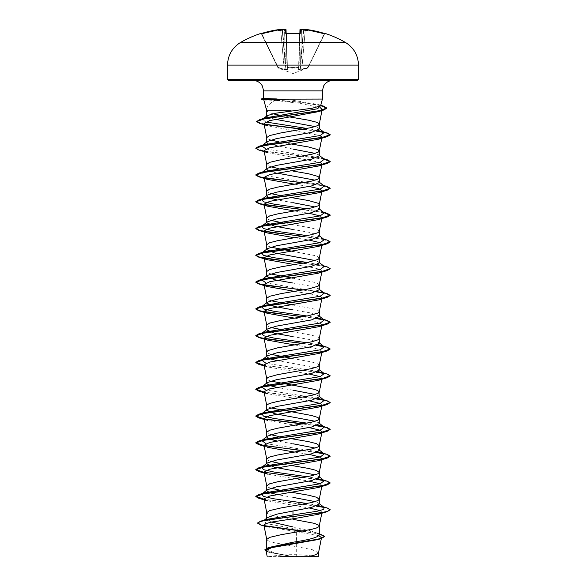 <?xml version="1.0" encoding="UTF-8"?>
<svg xmlns="http://www.w3.org/2000/svg" width="586" height="586" viewBox="0 0 586 586"><rect width="100%" height="100%" fill="white"/><g stroke="black" fill="none" stroke-linecap="round" stroke-linejoin="round"><path stroke-width="0.44" stroke-dasharray="2.93 2.2" d="M260.851 33.439L260.938 33.622A0.374 0.374 154 0 1 261.385 33.812L277.83 67.529L261.385 33.812L261.781 33.783L261.048 33.607A0.374 0.374 -26 0 1 261.385 33.812L261.781 33.783A104.293 104.257 0 0 1 280.709 29.732L282.203 29.747L285.038 62.123L282.196 29.666L285.038 62.123L282.196 29.666L280.709 29.732L284.232 69.375L283.551 62.211L285.038 62.123L285.968 69.609L285.404 62.123L285.968 69.609L285.038 62.123L283.551 62.211L280.709 29.732A104.293 104.257 0 0 0 261.781 33.783L278.167 67.375L277.83 67.529L285.968 69.917L287.382 69.712L287.352 67.72L293 68.166L287.352 67.72L287.382 69.712L285.968 69.917L278.05 67.72L261.671 33.439A104.667 104.63 180 0 1 280.665 29.373L281.793 29.403A76.275 36.112 36.7 0 0 278.445 30.428L282.393 30.714L283.631 29.747L282.393 30.714L278.445 30.428A76.275 40.104 -33.8 0 1 283.69 29.403L283.69 29.403A104.748 104.352 180 0 1 284.525 29.329L285.646 29.373L285.748 33.439L286.495 33.622A103.715 93.218 180 0 1 293 33.439A103.715 93.218 180 0 1 299.505 33.622L300.252 33.439L300.354 29.373L301.475 29.329L299.959 29.732L298.919 69.375L299.856 33.592M286.503 33.622L287.081 69.375L286.041 29.732L284.554 29.666L286.034 29.659M298.648 67.72L287.396 67.529L298.604 67.529L299.505 33.607L298.97 67.375L293 68.166L298.648 67.72L298.618 69.712L298.648 67.72M303.804 29.659L303.804 29.666A0.374 0.374 -175 0 0 303.804 29.666A0.374 0.374 -175 0 1 304.215 29.329L305.335 29.373A104.667 104.63 180 0 1 324.329 33.439L324.219 33.783A104.293 104.257 0 0 0 305.291 29.732L302.449 62.211L300.962 62.123L302.449 62.211L305.291 29.732L303.804 29.666L305.291 29.732A104.293 104.257 -0 0 1 324.219 33.783L307.95 67.72L301.878 69.712L308.17 67.529L301.768 69.375L302.449 62.211L301.768 69.375L300.032 69.609L303.804 29.666L300.303 69.609L307.833 67.375L324.703 33.629L308.17 67.529L324.615 33.812L324.329 33.439L325.149 33.439L324.703 33.629M240.612 42.419L345.388 42.419M260.938 33.622L261.671 33.439M293 556.7L317.429 556.7L293 556.7M357.365 80.472L228.635 80.472M320.586 105.898L317.656 104.359L293 100.309L280.379 99.071L322.417 99.071M263.817 99.876L275.09 100.404C268.82 103.722 266.037 107.194 266.733 110.835L266.733 110.835M319.267 129.015L318.696 128.129L315.165 126.605M318.52 552.847L312.257 549.668L296.289 546.635L296.289 556.561L292.839 556.561L274.365 552.979L266.733 549.404L270.974 546.767M267.026 526.858L296.663 531.692L296.289 546.635L274.424 542.746L268.022 540.739L266.733 539.398M319.267 535.033L318.447 533.743L309.108 530.337L293 526.939M319.267 504.048L318.696 503.162L315.165 501.631M319.267 477.26L318.696 476.374L315.165 474.843M319.267 450.473L318.696 449.587L315.165 448.056M319.267 423.685L318.696 422.792L315.165 421.268M319.267 396.898L318.696 396.004L315.165 394.481M319.267 370.11L318.696 369.217L309.54 366.316L276.944 360.61M319.267 365.276L317.978 363.935L311.576 361.928L291.462 358.332M319.267 343.323L318.696 342.429L309.54 339.528L293 336.62M319.267 338.488L317.978 337.148L311.576 335.141L291.462 331.544M319.267 316.535L318.696 315.642L309.533 312.741L293 309.833M319.253 311.84L317.978 310.36L314.25 309.027L293 305.006M319.267 289.748L318.696 288.854L309.54 285.953L293 283.045M319.253 285.052L317.978 283.573L314.25 282.232L293 278.218M319.267 262.953L318.696 262.067L315.165 260.543M319.253 258.265L317.978 256.785L314.25 255.445L293 251.431M319.267 236.165L318.696 235.279L309.54 232.378L293 229.47M319.267 231.338L317.978 229.998L311.576 227.991L283.499 223.061M319.267 209.378L318.696 208.491L315.165 206.968M319.267 182.59L318.696 181.704L315.165 180.18M319.267 155.803L318.696 154.916L315.165 153.393M271.721 522.067L266.733 518.837L267.553 517.548M293 519.306L271.75 515.292L268.022 513.951L266.733 512.611M293 497.353L276.944 494.547M291.462 492.269L283.499 490.943M270.835 488.241L268.022 487.164L266.733 485.823M291.462 465.482L283.499 464.156M270.835 461.453L268.022 460.376L266.733 459.036M293 443.778L276.944 440.972M291.462 438.694L283.499 437.368M282.738 437.237L278.936 436.533M270.835 434.666L268.022 433.589L266.733 432.248M270.835 407.878L268.022 406.801L266.733 405.461M293 390.195L276.944 387.397M270.835 381.09L268.022 380.014L266.733 378.673M270.835 354.296L268.022 353.226L266.733 351.886M270.835 327.508L268.022 326.439L266.733 325.098M270.835 300.721L268.022 299.651L266.733 298.311M270.835 273.933L268.022 272.864L266.733 271.523M270.835 247.145L268.022 246.069L266.733 244.736M270.835 220.358L268.022 219.281L266.733 217.948M293 202.683L276.944 199.877M293 197.856L283.499 196.273M270.835 193.57L268.022 192.494L266.733 191.161M276.944 173.09L268.051 170.555M293 171.068L283.499 169.486M282.738 169.354L278.936 168.658M270.835 166.783L268.022 165.706L266.733 164.366M293 149.108L268.051 143.768M291.462 144.031L278.936 141.871M270.835 139.995L268.022 138.919L266.733 137.578M296.663 531.692L318.923 535.772M320.579 538.563L318.073 539.545M265.993 550.452L269.545 552.459L291.169 556.524L267.216 556.7M275.405 119.324L267.758 117.303M289.572 116.929L283.705 115.947M282.965 115.816L279.288 115.149M272.842 113.757L268.022 112.131L266.681 110.586M296.289 556.561L308.258 556.7M266.381 519.46L263.554 520.705L266.96 523.686L315.737 532.623L319.267 534.659M257.598 522.961L264.271 525.642M302.786 531.077L321.553 534.425M264.887 549.719L273.288 553.133L292.839 556.561M260.836 525.034L264.733 525.957M302.061 531.202L319.267 534.044M266.147 551.221L268.747 552.21L292.766 556.553M275.09 100.404L300.889 103.502L320.271 107.692M263.978 123.595L267.868 125.822L320.088 135.549M267.59 152.638L320.088 162.337M294.538 184.209L309.056 186.487M294.538 210.997L309.056 213.275M320.088 215.912L321.978 217.589M294.538 237.784L309.056 240.062M320.088 242.699L321.978 244.377M294.538 264.572L314.323 267.875L320.154 269.516L321.978 271.164L321.78 272.168M294.538 291.359L314.316 294.655L320.146 296.304L321.978 297.952L318.41 299.973M294.538 318.147L314.316 321.443L320.154 323.098L321.978 324.739L318.41 326.761M294.538 344.934L314.323 348.231L320.154 349.886L321.978 351.534L318.41 353.548M264.022 364.924L267.59 366.939L309.056 374M320.088 376.644L321.978 378.322L318.41 380.336M264.022 391.712L267.59 393.726L309.056 400.787M320.088 403.432L321.978 405.109L318.41 407.123M264.22 419.503L267.59 420.521L309.056 427.575M320.088 430.219L321.978 431.897L318.41 433.911M264.022 445.287L267.59 447.308L264.22 446.29M294.538 452.092L309.056 454.362M320.088 457.007L321.978 458.684L318.41 460.699M267.597 474.096L309.056 481.15M320.088 483.794L321.978 485.472L318.41 487.486M267.59 500.883L309.056 507.937M320.088 510.582L321.978 512.259L318.41 514.274M263.605 98.331L280.379 99.071M317.949 505.403L307.064 503.506M317.949 478.615L307.064 476.718M317.949 451.828L265.912 443.609M317.949 425.04L307.064 423.143M317.949 398.253L265.912 390.034M317.949 371.465L265.912 363.247M324.263 346.78L321.37 345.535L323.472 346.158M317.949 344.678L307.064 342.781M317.949 317.89L307.064 315.993M323.472 292.582L265.912 282.884M324.263 266.418L321.37 265.172L307.064 262.411M324.263 239.623L321.37 238.385L307.064 235.623M324.263 212.835L321.37 211.597L307.064 208.836M324.263 186.048L321.37 184.81L265.766 175.697L261.737 172.658M324.263 159.26L321.37 158.022L265.912 148.947M317.949 130.37L307.064 128.473M265.568 121.961L262.616 119.17M320.659 105.648L318.506 104.638M327.208 507.989L323.692 507.146M316.682 505.952L264.096 499.221M316.682 479.165L264.096 472.433M327.208 454.414L323.692 453.571M316.682 452.377L303.262 450.627M327.208 427.626L323.692 426.784M316.682 425.59L303.262 423.839M327.208 400.831L323.692 399.996M316.682 398.802L264.096 392.071M327.208 374.044L323.692 373.209M316.682 372.015L264.096 365.283M327.208 347.256L323.692 346.421M316.682 345.227L303.262 343.477M327.208 320.469L323.692 319.634M316.682 318.44L303.262 316.689M327.208 293.681L323.692 292.846M316.682 291.652L303.262 289.902M327.208 266.894L303.262 263.114M327.208 240.106L303.262 236.326M323.846 212.513L303.262 209.539M327.208 186.531L303.262 182.751M323.846 158.938L263.532 150.873L255.811 148.185M316.682 130.927L303.262 129.176M264.352 124.195L256.661 121.492M320.725 105.399L300.471 102.176L263.832 98.961L266.41 99.942M330.189 509.82L324.234 507.483M316.242 506.114L264.14 499.448M330.189 483.032L324.234 480.696M316.242 479.326L302.501 477.546M330.189 456.245L324.234 453.908M316.242 452.538L302.501 450.759M330.204 429.567L324.234 427.121M316.242 425.751L302.501 423.971M330.204 402.78L324.234 400.333M316.242 398.963L264.14 392.298M330.189 375.882L324.234 373.546M316.242 372.176L264.14 365.51M330.204 349.205L324.234 346.758M316.242 345.388L302.501 343.608M330.189 322.307L324.234 319.971M316.242 318.601L302.501 316.821M330.189 295.52L324.234 293.183M316.242 291.806L302.501 290.033M330.189 268.732L322.175 265.985L302.501 263.246M330.189 241.945L322.175 239.198L302.501 236.458M324.234 212.813L302.501 209.671M330.189 188.37L322.175 185.623L302.501 182.883M324.234 159.238L264.14 151.21M316.242 131.081L302.501 129.308M264.718 124.481L259.613 123.331M320.667 105.605L300.42 102.396L261.239 99.188M303.13 556.7L280.526 556.7M271.845 556.7L268.571 556.7L271.845 556.7M261.239 98.961L266.198 98.265M304.259 29.307L304.207 29.403A76.275 36.112 -36.7 0 1 307.555 30.428A76.275 40.104 33.8 0 0 302.31 29.403L303.365 30.457L302.369 29.747A104.374 103.978 -0 0 0 301.446 29.666L301.475 29.329A104.748 104.352 180 0 1 302.31 29.403M300.032 69.917L301.878 69.712L300.032 69.917L298.919 69.375L300.303 69.609L300.032 69.917M286.144 33.592L287.081 69.375L286.517 33.812L285.748 33.439M287.396 67.529L286.517 33.812A103.348 92.888 -0 0 1 293 33.629A103.348 92.888 -0 0 1 299.483 33.812A103.348 92.888 0 0 0 286.517 33.812L287.396 67.529M303.607 30.714L307.555 30.428L303.607 30.714M285.404 62.123L286.891 62.211L285.404 62.123L282.635 30.457L285.404 62.123L284.525 29.329L285.404 62.123M287.081 69.375L285.968 69.609L287.382 69.712L286.891 62.211M285.697 69.609L284.232 69.375L285.697 69.609M300.655 29.3L299.959 29.732L301.446 29.666A104.374 103.978 0 0 1 302.369 29.747M299.109 62.211L300.596 62.123L299.109 62.211L298.919 69.375M284.232 69.375L278.167 67.375L284.232 69.375M324.329 33.439L324.952 33.607L324.329 33.439L324.952 33.607L324.615 33.812A0.374 0.374 26 0 1 324.922 33.607L324.615 33.812A0.374 0.374 -154 0 1 325.062 33.622M286.093 33.607L286.495 33.607M299.505 33.607L299.966 33.563M282.196 29.644L282.196 29.659A0.374 0.374 -5 0 1 282.196 29.666A0.374 0.374 -5 0 0 281.785 29.329M284.525 29.329L285.36 29.3M227.522 65.105L358.478 65.105M358.478 79.352L227.522 79.352M322.417 90.889L263.583 90.889M283.631 29.747A104.374 103.978 0 0 1 284.554 29.666A104.374 103.978 0 0 0 283.631 29.747M303.365 30.457L300.596 62.123L301.446 29.666L300.596 62.123L303.365 30.457M299.959 29.732A0.374 0.366 -178.5 0 1 300.354 29.373M280.665 29.373L281.485 29.3M286.041 29.718A0.374 0.366 -1.5 0 0 285.646 29.373M307.95 67.983L293 73.536L278.05 67.983M317.429 556.7A148.822 148.822 0 0 0 268.571 556.7M266.733 549.404L266.733 548.174M266.733 518.837L266.733 518.2M315.737 532.623L319.267 533.729M268.747 552.21L269.545 552.459M321.978 324.739L321.78 325.743M321.978 351.534L321.78 352.53M321.978 378.322L321.78 379.318M321.978 405.109L321.78 406.105M321.978 431.897L321.78 432.893M321.978 458.684L321.78 459.68M321.978 485.472L321.78 486.468M317.656 104.359L320.754 105.29M321.37 318.747L323.472 319.37M321.37 265.172L323.472 265.795M321.37 238.385L323.472 239.007M321.37 211.597L323.472 212.22M321.37 184.81L323.472 185.432M321.37 158.022L323.472 158.645M321.37 131.235L323.472 131.857M318.696 503.162L319.267 503.601M319.267 476.814L318.696 476.374M319.267 450.026L318.696 449.579M319.267 423.238L318.696 422.792M319.267 396.451L318.696 396.004M319.267 369.663L318.696 369.217M319.267 342.876L318.696 342.429M319.267 316.088L318.696 315.642M319.267 289.301L318.696 288.854M319.267 262.513L318.696 262.067M319.267 235.726L318.696 235.279M319.267 208.938L318.696 208.491M319.267 182.151L318.696 181.704M319.267 155.363L318.696 154.916M319.267 128.576L318.696 128.129M320.747 105.714L320.33 105.392M267.59 366.939L264.22 365.92M264.345 520.082L263.554 520.705M304.508 29.3L303.856 29.512M302.259 29.395L301.475 29.329M299.395 33.6L296.362 33.468"/><path stroke-width="0.88" d="M281.58 29.3L280.665 29.373A104.667 104.63 180 0 0 261.671 33.439L260.851 33.439A0.374 0.374 0 0 1 261.253 33.563M299.856 33.592L299.959 29.732A0.374 0.366 -178.5 0 1 300.354 29.373L301.475 29.329L300.354 29.373L300.252 33.439L299.505 33.622A103.715 93.218 180 0 0 293 33.439A103.715 93.218 180 0 0 286.495 33.622L286.503 33.622M345.388 42.419L240.612 42.419C232.21 47.649 227.844 55.209 227.522 65.105L358.478 65.105C358.156 55.209 353.79 47.649 345.388 42.419A104.769 104.769 0 0 0 325.149 33.439L324.329 33.439A104.667 104.63 180 0 0 305.335 29.373L303.804 29.666A0.374 0.374 -175 0 1 304.215 29.329L303.797 29.747M299.849 33.783L286.093 33.607M285.748 33.439L285.646 29.373L284.525 29.329A104.748 104.352 180 0 0 283.69 29.403L283.69 29.403A76.275 40.104 -33.8 0 0 278.445 30.428A76.275 36.112 36.7 0 1 281.793 29.403L281.785 29.329A0.374 0.374 -5 0 1 282.196 29.659L280.665 29.373L261.385 33.812M358.478 79.352L227.522 79.352L228.635 80.472L357.365 80.472L358.478 79.352L358.478 65.105M267.758 117.303L266.733 116.284L267.15 115.64L275.449 113.245L312.235 108.234L320.586 105.898L322.417 99.071L277.376 99.188C264.601 99.642 260.946 99.898 266.41 99.942M291.183 110.835L266.733 110.835L263.795 99.862L261.239 99.188L277.376 99.188M268.051 143.768L266.733 142.413L267.304 141.519L276.46 138.618L311.569 132.37L319.267 129.015L319.267 124.188L318.945 123.514L316.403 122.181L308.441 120.167L289.572 116.929M315.165 126.605L275.405 119.324M266.733 142.413L266.733 137.578L269.597 135.571L281.075 132.89L311.576 127.536L317.978 125.529L319.267 124.188M266.733 548.174L266.733 539.398L269.597 537.391L281.075 534.71L311.576 529.356L316.403 528.015L318.945 526.675L318.945 525.334L314.25 523.327L293 519.306M319.267 533.729L324.754 536.344L318.169 539.157L268.315 547.602L293 542.218C308.939 539.831 317.693 537.435 319.267 535.033L319.267 526.008M264.345 520.082L267.553 517.548L276.885 514.149L311.584 507.395L319.267 504.048L319.267 499.221L316.403 497.206L308.441 495.199L291.462 492.269M315.165 501.631L293 497.353M266.733 518.2L266.733 512.611L269.597 510.604L281.075 507.923L311.576 502.568L317.978 500.554L319.267 499.221M276.944 494.547L269.428 492.599L266.733 490.65L267.304 489.764L276.46 486.863L311.569 480.608L319.267 477.26L319.267 472.433L316.403 470.419L308.441 468.412L291.462 465.482M315.165 474.843L274.431 467.218L266.733 463.863L267.304 462.977L276.467 460.069L311.576 453.82L319.267 450.473L319.267 445.638L316.403 443.631L308.441 441.624L291.462 438.694M266.733 490.65L266.733 485.823L269.597 483.816L277.559 481.802L311.576 475.781L317.978 473.766L319.267 472.433M315.165 448.056L293 443.778M266.733 463.863L266.733 459.036L269.597 457.029L277.559 455.014L311.576 448.993L317.978 446.979L319.267 445.638M276.944 440.972L269.421 439.024L266.733 437.075L267.304 436.189L276.46 433.281L311.576 427.033L319.267 423.685L319.267 418.851L317.978 417.518L311.576 415.503L270.835 407.878M315.165 421.268L274.431 413.643L266.733 410.288L267.304 409.402L276.46 406.501L311.569 400.245L319.267 396.898L318.945 391.397L316.403 390.056L311.576 388.716L270.835 381.09M266.733 437.075L266.733 432.248L269.597 430.241L277.559 428.227L311.576 422.206L317.978 420.191L319.267 418.851M315.165 394.481L293 390.195M266.733 410.288L266.733 405.461L267.055 404.787L269.597 403.454L277.559 401.439L311.576 395.418L317.978 393.404L319.267 392.063M293 376.805L311.584 373.458L319.267 370.11L319.267 365.276L317.978 366.616L311.576 368.623L277.559 374.652L268.022 377.333L266.733 378.673L266.733 383.5L267.304 382.614L276.46 379.706L293 376.805M293 350.018L311.569 346.67L319.267 343.323L319.267 338.488L317.978 339.829L311.576 341.836L277.559 347.864L268.022 350.545L266.733 351.886L266.733 356.713L267.304 355.827L276.46 352.919L293 350.018M293 336.62L274.431 333.273L266.733 329.925L267.304 329.039L276.467 326.131L311.569 319.883L319.267 316.535L319.267 311.767M266.733 329.925L266.733 325.098L269.597 323.084L281.075 320.41L308.441 315.722L317.978 313.041L319.253 311.84L321.978 297.952M293 309.833L274.416 306.485L266.733 303.138L267.304 302.251L276.46 299.343L311.576 293.095L319.267 289.748L319.267 284.979M266.733 303.138L266.733 298.311L269.597 296.296L281.075 293.623L308.441 288.935L317.978 286.254L319.253 285.052L321.78 272.168M293 283.045L274.431 279.698L266.733 276.35L267.304 275.464L276.46 272.556L311.569 266.308L319.267 262.953L319.267 258.192M315.165 260.543L274.431 252.91L266.733 249.563L267.304 248.676L276.46 245.768L311.584 239.513L319.267 236.165L319.267 231.338L317.978 232.679L311.576 234.686L277.559 240.714L269.597 242.721L266.733 244.736L266.733 249.563M266.733 276.35L266.733 271.523L269.597 269.509L281.075 266.835L308.441 262.147L317.978 259.466L319.253 258.265L321.978 244.377L318.41 246.398L269.721 254.932L264.022 257.774L267.59 259.788L294.538 264.572M293 229.47L274.424 226.123L266.733 222.775L267.304 221.889L276.453 218.981L311.576 212.733L319.267 209.378L319.267 204.551L317.978 203.21L308.441 200.529L293 197.856M315.165 206.968L293 202.683M266.733 222.775L266.733 217.948L269.597 215.934L277.559 213.927L311.576 207.898L317.978 205.891L319.267 204.551M276.944 199.877L269.428 197.936L266.733 195.988L267.304 195.101L276.46 192.193L311.569 185.945L319.267 182.59L319.267 177.763L317.978 176.423L308.441 173.742L293 171.068M315.165 180.18L276.944 173.09M266.733 195.988L266.733 191.161L269.597 189.146L277.559 187.139L311.576 181.111L317.978 179.104L319.267 177.763M268.051 170.555L266.733 169.2L267.304 168.307L276.46 165.406L311.584 159.15L319.267 155.803L319.267 150.976L317.978 149.635L308.441 146.954L291.462 144.031M315.165 153.393L293 149.108M266.733 169.2L266.733 164.366L269.597 162.359L281.075 159.678L311.576 154.323L317.978 152.316L319.267 150.976M293 526.939L271.721 522.067M283.499 490.943L270.835 488.241M283.499 464.156L270.835 461.453M283.499 437.368L282.738 437.237M278.936 436.533L270.835 434.666M276.944 387.397L269.421 385.449L266.733 383.5M276.944 360.61L269.421 358.661L266.733 356.713M291.462 358.332L270.835 354.296M291.462 331.544L270.835 327.508M293 305.006L270.835 300.721M293 278.218L270.835 273.933M293 251.431L270.835 247.145M283.499 223.061L270.835 220.358M283.499 196.273L270.835 193.57M283.499 169.486L282.738 169.354M278.936 168.658L270.835 166.783M278.936 141.871L270.835 139.995M318.923 535.772L321.502 537.633L320.579 538.563M324.754 536.344L321.231 538.6L318.073 539.545L271.545 547.676L265.993 550.452L267.216 556.7M317.942 556.7L280.526 556.7M308.258 556.7L315.612 554.774L318.52 552.847L321.318 538.578M283.705 115.947L282.965 115.816M279.288 115.149L272.842 113.757M293 510.743L293 514.94L266.381 519.46L260.58 521.21L257.598 522.961L260.836 525.034L267.026 526.858L263.92 525.129L266.747 539.538M319.267 534.659L319.267 535.033M318.696 503.162L324.263 507.505L323.648 509.366L317.297 511.226L293 514.94L293 516.405L260.58 521.21M264.271 525.642L302.786 531.077M268.315 547.602L264.887 549.719L266.147 551.221M327.208 511.659L318.41 514.274L293 518.83L293 516.632L327.208 511.659L330.204 509.71L327.376 511.388L319.304 513.058L267.751 519.907L260.213 521.547L257.598 523.188M264.733 525.957L302.061 531.202M319.267 534.044L324.747 536.454M321.231 538.6L271.003 547.104L264.887 549.939M293 518.83L272.153 521.98L265.905 523.554L263.92 525.129M320.271 107.692L322.168 109.465L318.286 111.684L269.589 120.613L263.978 123.595L266.747 137.717M320.088 135.549L321.978 137.227L318.41 139.248L269.714 147.775L264.022 150.624L267.59 152.638L258.792 150.016L255.796 148.295L264.176 145.379L327.208 136.626L330.204 134.905L326.534 132.993L316.242 131.081M320.088 162.337L321.978 164.014L318.41 166.036L269.721 174.562L264.022 177.411L267.59 179.426L294.538 184.209M309.056 186.487L318.74 188.641L321.978 190.802L318.41 192.823L269.721 201.35L264.022 204.199L267.59 206.213L294.538 210.997M309.056 213.275L320.088 215.912M319.253 231.477L321.978 217.589L318.41 219.611L269.721 228.137L264.022 230.987L267.59 233.001L294.538 237.784M309.056 240.062L320.088 242.699M321.787 271.545L318.41 273.186L269.721 281.72L264.022 284.562L267.59 286.576L294.538 291.359M302.501 316.821L258.792 310.748L255.796 309.027L264.169 306.104L327.208 297.351L318.41 299.973L269.721 308.507L264.022 311.349L267.59 313.364L294.538 318.147M302.501 343.608L258.792 337.536L255.796 335.815L264.169 332.892L327.208 324.139L318.41 326.761L269.721 335.295L264.022 338.137L267.59 340.151L294.538 344.934M264.14 365.51L258.792 364.324L255.796 362.602L264.169 359.679L327.208 350.926L318.41 353.548L269.721 362.082L264.022 364.924L266.747 378.805M309.056 374L320.088 376.644M264.14 392.298L258.792 391.111L255.796 389.39L264.169 386.467L327.208 377.714L318.41 380.336L269.721 388.87L264.022 391.712L266.747 405.593M309.056 400.787L320.088 403.432M264.14 419.085L258.792 417.899L255.796 416.177L264.176 413.255L327.208 404.501L318.41 407.123L269.721 415.657L264.022 418.499L267.59 420.521M309.056 427.575L320.088 430.219M302.501 450.759L258.792 444.686L255.796 442.965L264.176 440.042L327.208 431.289L318.41 433.911L269.721 442.445L264.022 445.287L266.747 459.175M267.59 447.308L294.538 452.092M309.056 454.362L320.088 457.007M327.208 458.084L318.41 460.699L269.714 469.232L264.022 472.074L267.597 474.096L258.792 471.474L255.796 469.752L264.176 466.83L327.208 458.084L330.189 456.245M309.056 481.15L320.088 483.794M327.208 484.871L318.41 487.486L269.714 496.02L264.022 498.862L267.59 500.883L258.792 498.261L255.796 496.54L264.176 493.624L327.208 484.871L330.189 483.032M309.056 507.937L320.088 510.582M277.105 99.071L277.105 98.961C264.374 98.543 260.741 98.309 266.198 98.265M324.263 507.505L317.949 505.403M307.064 503.506L273.984 498.811L263.495 496.459L261.737 494.108L264.63 492.87L320.234 483.758L324.263 480.718L317.949 478.615M307.064 476.718L273.984 472.023L263.495 469.672L261.737 467.32L264.63 466.082L320.234 456.97L324.263 453.93L317.949 451.828M265.912 443.609L261.737 440.533L264.63 439.295L320.234 430.183L324.263 427.143L317.949 425.04M307.064 423.143L273.984 418.448L263.495 416.097L261.737 413.745L264.63 412.507L320.234 403.395L324.263 400.355L317.949 398.253M265.912 390.034L261.737 386.958L264.63 385.72L320.234 376.6L324.263 373.568L317.949 371.465M265.912 363.247L261.737 360.17L264.63 358.932L320.234 349.813L324.263 346.78L318.696 342.429M321.37 345.535L317.949 344.678M307.064 342.781L273.984 338.078L263.502 335.734L261.737 333.383L264.63 332.145L320.234 323.025L324.263 319.993L317.949 317.89M307.064 315.993L273.984 311.291L263.502 308.947L261.737 306.595L264.63 305.35L320.234 296.238L324.263 293.205L321.37 291.96M265.912 282.884L261.737 279.808L264.63 278.562L320.234 269.45L324.263 266.418L318.696 262.067M307.064 262.411L273.984 257.715L263.502 255.371L261.737 253.02L264.63 251.775L320.234 242.663L324.263 239.623L318.696 235.279M307.064 235.623L273.984 230.928L263.502 228.584L261.737 226.233L264.63 224.987L320.234 215.875L324.263 212.835L318.696 208.491M307.064 208.836L273.984 204.14L263.502 201.796L261.737 199.445L264.63 198.2L320.234 189.088L324.263 186.048L318.696 181.704M267.304 168.307L261.737 172.658L264.63 171.412L320.234 162.3L324.263 159.26L318.696 154.916M265.912 148.947L261.737 145.87L264.63 144.625L320.234 135.513L324.263 132.473L317.949 130.37M307.064 128.473L265.568 121.961M262.711 119.097L265.67 117.859L317.553 108.754L320.659 105.648M330.204 509.71L327.208 507.989L321.37 506.26M323.692 507.146L316.682 505.952M264.096 499.221L255.796 496.313L258.792 494.591L321.824 485.838L330.204 482.923L327.208 481.201L316.682 479.165M264.096 472.433L255.796 469.525L258.792 467.804L321.824 459.05L330.204 456.135L327.208 454.414L321.37 452.685M323.692 453.571L316.682 452.377M303.262 450.627L264.213 445.668M264.096 445.646L255.796 442.738L258.792 441.016L321.824 432.263L330.204 429.348L327.208 427.626L321.37 425.897M323.692 426.784L316.682 425.59M303.262 423.839L264.213 418.88M264.096 418.858L255.796 415.95L258.792 414.229L321.824 405.475L330.204 402.56L327.208 400.831L321.37 399.11M323.692 399.996L316.682 398.802M264.096 392.071L255.796 389.163L258.792 387.441L321.831 378.688L330.204 375.773L327.208 374.044L321.37 372.322M323.692 373.209L316.682 372.015M264.096 365.283L255.796 362.375L258.792 360.654L321.831 351.9L330.204 348.985L327.208 347.256L323.472 346.158M323.692 346.421L316.682 345.227M303.262 343.477L270.615 339.536L259.708 337.558L255.796 335.588L258.792 333.866L321.831 325.113L330.204 322.197L327.208 320.469L323.472 319.37M323.692 319.634L316.682 318.44M303.262 316.689L270.615 312.748L259.708 310.77L255.796 308.8L258.792 307.079L321.831 298.325L330.204 295.403L327.208 293.681L323.472 292.582M323.692 292.846L316.682 291.652M303.262 289.902L270.615 285.953L259.708 283.983L255.796 282.012L258.792 280.291L321.831 271.538L330.204 268.615L327.208 266.894L323.472 265.795M303.262 263.114L270.615 259.166L259.708 257.195L255.796 255.225L258.792 253.504L321.831 244.75L330.204 241.828L327.208 240.106L323.472 239.007M303.262 236.326L270.615 232.378L259.708 230.408L255.796 228.437L258.792 226.716L321.824 217.963L330.204 215.04L327.208 213.319L323.846 212.513M303.262 209.539L270.607 205.591L259.701 203.62L255.796 201.65L258.792 199.929L321.824 191.175L330.204 188.252L327.208 186.531L323.472 185.432M303.262 182.751L270.607 178.803L259.701 176.833L255.796 174.862L258.792 173.141L321.824 164.388L330.204 161.465L327.208 159.744L323.846 158.938M255.811 148.185L258.792 146.354L321.824 137.6L330.204 134.677L327.208 132.956L316.682 130.927M303.262 129.176L264.352 124.195M256.661 121.492L259.781 119.595L319.15 110.893L326.754 107.992L323.435 106.081L320.725 105.399M324.234 507.483L316.242 506.114M264.14 499.448L258.792 498.261M324.234 480.696L316.242 479.326M302.501 477.546L258.792 471.474M324.234 453.908L316.242 452.538M327.208 431.289L330.204 429.348M324.234 427.121L316.242 425.751M302.501 423.971L264.484 419.151M327.208 404.501L330.204 402.56M324.234 400.333L316.242 398.963M327.208 377.714L330.189 375.882M324.234 373.546L316.242 372.176M327.208 350.926L330.204 348.985M324.234 346.758L316.242 345.388M327.208 324.139L330.189 322.307M324.234 319.971L316.242 318.601M327.208 297.351L330.189 295.52M324.234 293.183L316.242 291.806M302.501 290.033L258.792 283.961L255.796 282.24L264.169 279.317L327.208 270.564L330.189 268.732M302.501 263.246L258.792 257.173L255.796 255.445L264.169 252.529L327.208 243.776L330.189 241.945M302.501 236.458L258.792 230.386L255.796 228.657L264.176 225.742L327.208 216.988L330.204 215.267L324.234 212.813M302.501 209.671L258.792 203.598L255.796 201.87L264.176 198.954L327.208 190.201L330.189 188.37M302.501 182.883L258.792 176.804L255.796 175.082L264.176 172.167L327.208 163.413L330.204 161.692L324.234 159.238M264.14 151.21L258.792 150.016M302.501 129.308L264.718 124.481M267.868 125.822L259.613 123.331L256.653 121.602L264.594 118.716L323.633 110.058L326.754 108.22L320.667 105.605M277.105 98.961L261.239 99.188M302.369 29.747L302.31 29.403A76.275 40.104 33.8 0 1 307.555 30.428A76.275 36.112 -36.7 0 0 304.207 29.403M286.144 33.592L286.041 29.732A0.374 0.366 -1.5 0 0 286.041 29.718M324.615 33.812L305.335 29.373L324.952 33.607A0.374 0.374 26 0 1 325.062 33.622M302.31 29.403A104.748 104.352 180 0 0 301.475 29.329L299.959 29.732M282.203 29.747L281.793 29.403M260.938 33.622A0.374 0.374 -26 0 1 261.078 33.607L280.665 29.373M261.239 98.961L263.583 98.338L263.583 90.889L322.417 90.889L323.553 86.157C325.582 82.523 328.68 80.626 332.833 80.472M285.646 29.373A0.374 0.366 -1.5 0 1 286.041 29.732L284.525 29.329M260.851 33.439A104.769 104.769 0 0 0 240.612 42.419M263.583 90.889L262.447 86.157C260.418 82.523 257.32 80.626 253.167 80.472M322.417 99.071L322.417 90.889M321.502 537.633L321.362 538.336M266.733 116.284L266.733 110.835M318.535 556.7L318.535 552.708M322.168 109.465L319.253 124.32M321.978 137.227L319.253 151.107M264.022 150.624L266.747 164.505M321.978 164.014L319.253 177.895M264.022 177.411L266.747 191.292M321.978 190.802L319.253 204.69M264.022 204.199L266.747 218.08M264.022 230.987L266.747 244.867M264.022 257.774L266.747 271.655M264.022 284.562L266.747 298.442M264.022 311.349L266.747 325.23M321.78 325.743L319.253 338.627M264.022 338.137L266.747 352.018M321.78 352.53L319.253 365.415M321.78 379.318L319.253 392.202M321.78 406.105L319.253 418.99M264.022 418.499L266.747 432.38M321.78 432.893L319.253 445.778M321.78 459.68L319.253 472.565M264.022 472.074L266.747 485.962M321.78 486.468L319.253 499.353M264.022 498.862L266.747 512.75M321.978 512.259L319.253 526.14M320.754 105.29L323.435 106.081M264.63 492.87L258.792 494.591M321.37 479.473L327.208 481.201M264.63 466.082L258.792 467.804M264.63 439.295L258.792 441.016M264.63 412.507L258.792 414.229M264.63 385.72L258.792 387.441M264.63 358.932L258.792 360.654M264.63 332.145L258.792 333.866M264.63 305.35L258.792 307.079M264.63 278.562L258.792 280.291M264.63 251.775L258.792 253.504M264.63 224.987L258.792 226.716M323.472 212.22L327.208 213.319M264.63 198.2L258.792 199.929M264.63 171.412L258.792 173.141M323.472 158.645L327.208 159.744M264.63 144.625L258.792 146.354M323.472 131.857L327.208 132.956M265.67 117.859L259.781 119.595M261.737 494.108L267.304 489.764M324.263 480.718L318.696 476.374M261.737 467.32L267.304 462.977M324.263 453.93L318.696 449.579M261.737 440.533L267.304 436.189M324.263 427.143L318.696 422.792M261.737 413.745L267.304 409.402M324.263 400.355L318.696 396.004M261.737 386.958L267.304 382.614M324.263 373.568L318.696 369.217M261.737 360.17L267.304 355.827M261.737 333.383L267.304 329.039M324.263 319.993L318.696 315.642M261.737 306.595L267.304 302.251M324.263 293.205L318.696 288.854M261.737 279.808L267.304 275.464M261.737 253.02L267.304 248.676M261.737 226.233L267.304 221.889M261.737 199.445L267.304 195.101M261.737 145.87L267.304 141.519M324.263 132.473L318.696 128.129M262.616 119.17L267.15 115.64M320.747 105.714L320.33 105.392M318.286 111.684L323.633 110.058M318.41 139.248L327.208 136.626M318.41 166.036L327.208 163.413M267.59 179.426L258.792 176.804M318.41 192.823L327.208 190.201M267.59 206.213L258.792 203.598M318.41 219.611L327.208 216.988M267.59 233.001L258.792 230.386M318.41 246.398L327.208 243.776M267.59 259.788L258.792 257.173M318.41 273.186L327.208 270.564M267.59 286.576L258.792 283.961M267.59 313.364L258.792 310.748M267.59 340.151L258.792 337.536M264.22 365.92L258.792 364.324M267.59 393.726L258.792 391.111M264.22 419.503L258.792 417.899M264.22 446.29L258.792 444.686M227.522 79.352L227.522 65.105M302.259 29.395L300.655 29.3M325.149 33.439L324.703 33.629M324.952 33.607L324.329 33.439M305.335 29.373L304.5 29.3M296.362 33.468L286.151 33.783M286.495 33.607L286.034 33.563M286.034 29.659L285.36 29.3M281.485 29.3L282.196 29.644"/></g></svg>
